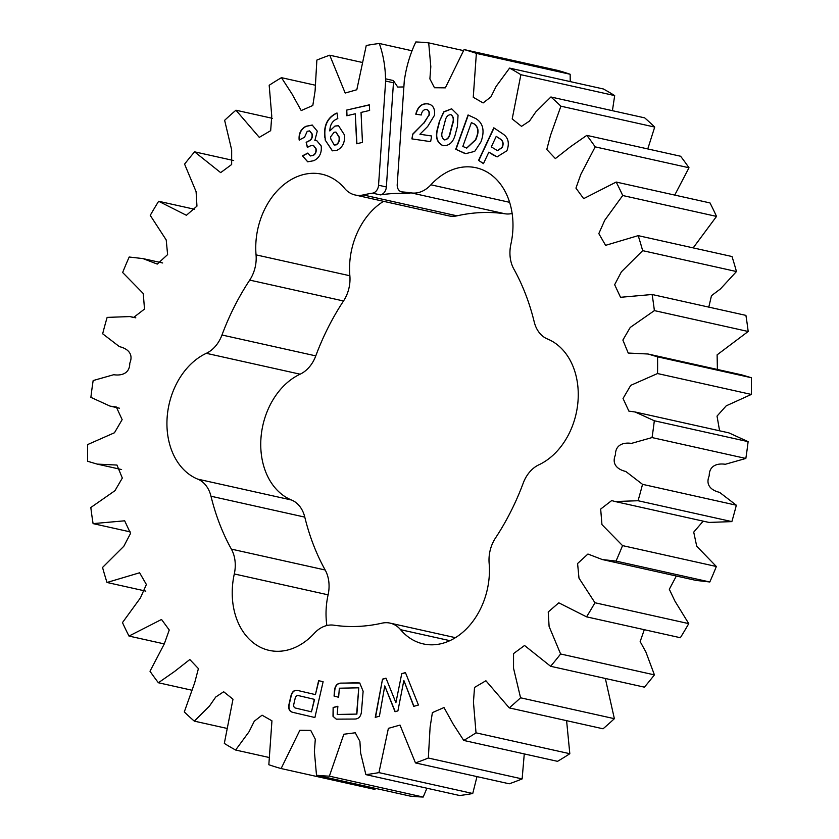 <?xml version="1.0" encoding="UTF-8"?>
<svg xmlns="http://www.w3.org/2000/svg" width="839" height="839" viewBox="0 0 839 839"><rect width="100%" height="100%" fill="white"/><g stroke="black" fill="none" stroke-linecap="round" stroke-linejoin="round"><path stroke-width="1.26" d="M372.568 193.159A7.813 5.894 -77.4 0 0 378.546 185.23L386.36 186.971A7.813 5.894 102.6 0 1 380.382 194.9L372.568 193.159A219.724 165.828 102.6 0 0 363.203 194.942A31.053 23.44 102.6 0 1 355.128 194.994A31.053 23.44 102.6 0 1 344.619 188.418A67.141 50.665 102.6 0 0 321.903 174.208A67.141 50.665 102.6 0 0 255.947 241.894A67.141 50.665 102.6 0 0 256.052 254.867A31.053 23.44 102.6 0 1 249.718 280.1A219.724 165.828 102.6 0 0 221.978 335.002A31.053 23.44 102.6 0 1 206.321 353.313A67.141 50.665 102.6 0 0 167.129 417.686A67.141 50.665 102.6 0 0 197.742 479.132A31.053 23.44 102.6 0 1 210.988 496.227A219.724 165.828 102.6 0 0 231.375 549.115A31.053 23.44 102.6 0 1 234.301 573.949A67.141 50.665 102.6 0 0 232.424 587.006A67.141 50.665 102.6 0 0 269.193 650.382A67.141 50.665 102.6 0 0 314.289 633.319A31.053 23.44 102.6 0 1 333.87 625.191A219.724 165.828 102.6 0 0 381.997 623.167A31.053 23.44 102.6 0 1 390.072 623.115A31.053 23.44 102.6 0 1 400.581 629.69A67.141 50.665 102.6 0 0 423.296 643.912A67.141 50.665 102.6 0 0 489.137 563.242A31.053 23.44 102.6 0 1 489.095 557.243A31.053 23.44 102.6 0 1 495.482 538.019A219.724 165.828 102.6 0 0 523.221 483.117A31.053 23.44 102.6 0 1 538.879 464.806A67.141 50.665 102.6 0 0 578.061 400.423A67.141 50.665 102.6 0 0 547.458 338.977A31.053 23.44 102.6 0 1 534.212 321.882A219.724 165.828 102.6 0 0 513.825 269.004A31.053 23.44 102.6 0 1 510.028 250.211A31.053 23.44 102.6 0 1 510.899 244.17A67.141 50.665 102.6 0 0 476.007 167.737A67.141 50.665 102.6 0 0 430.91 184.8A31.053 23.44 102.6 0 1 411.33 192.918L505.13 213.809A31.053 23.44 102.6 0 0 512.126 213.484M326.874 625.516A67.141 50.665 102.6 0 1 326.224 607.887A67.141 50.665 102.6 0 1 328.101 594.83A31.053 23.44 102.6 0 0 325.175 569.996A219.724 165.828 102.6 0 1 304.788 517.118A31.053 23.44 102.6 0 0 291.542 500.023A67.141 50.665 102.6 0 1 260.939 438.577A67.141 50.665 102.6 0 1 300.121 374.194A31.053 23.44 102.6 0 0 315.779 355.883A219.724 165.828 102.6 0 1 343.518 300.981A31.053 23.44 102.6 0 0 349.863 275.758A67.141 50.665 102.6 0 1 349.748 262.785A67.141 50.665 102.6 0 1 383.549 201.329M403.874 86.941L397.749 87.067L393.365 80.554A7.813 5.894 102.6 0 1 393.46 82.778L385.646 81.037A7.813 5.894 -77.4 0 0 385.541 78.814C385.269 66.271 383.192 54.493 379.312 43.481L412.075 50.78M648.012 354.006L741.823 374.897L751.345 377.718L657.545 356.837L648.012 354.006L628.222 353.051L622.874 340.068L630.225 327.451L654.378 310.608L748.178 331.489A371.09 280.058 -77.4 0 0 745.913 315.38L652.113 294.499L620.535 297.3L614.651 284.704L621.395 271.836L642.653 250.651L736.453 271.542A371.09 280.058 -77.4 0 0 731.996 256.524L638.185 235.644L605.59 245.345L598.815 233.609L604.751 220.238L622.716 195.518L716.527 216.41A371.09 280.058 -77.4 0 0 710.004 202.933L616.193 182.053L583.671 198.644L575.942 188.114L580.882 174.25L595.187 146.867L688.997 167.758A371.09 280.058 -77.4 0 0 680.607 156.243L586.797 135.362L570.656 146.615L555.376 158.581L546.787 149.499L550.541 135.268L560.903 106.186L654.703 127.077A371.09 280.058 -77.4 0 0 644.698 117.869L550.898 96.988L535.817 111.912L529.482 121.078L521.512 126.353L512.199 118.918L520.883 74.702L614.683 95.594A371.09 280.058 -77.4 0 0 603.377 88.976L509.577 68.095L496.153 86.375L490.909 96.905L483.117 102.935L473.259 97.282L476.363 53.381L570.163 74.272A371.09 280.058 -77.4 0 0 557.893 70.445L464.093 49.564L445.352 87.843L434.466 87.738L429.893 78.908L430.806 66.68L428.698 42.873A371.09 280.058 102.6 0 0 415.829 41.95C410.418 53.35 406.726 65.369 404.734 78.017A7.813 5.894 -77.4 0 0 404.325 80.261L397.225 184.444A7.813 5.894 -77.4 0 0 401.503 191.827A7.813 5.894 -77.4 0 0 402.154 191.921A219.724 165.828 102.6 0 1 411.33 192.918M402.154 191.921L409.967 193.662A7.813 5.894 102.6 0 1 409.317 193.557L401.503 191.827M386.36 186.971L393.46 82.778M409.967 193.662A219.724 165.828 -77.4 0 0 380.382 194.9M480.925 141.927L474.717 151.366L465.729 153.652L455.755 149.258L468.068 114.964L475.839 118.593C482.844 122.882 484.732 130.139 481.492 140.354L480.925 141.927M439.363 121.487L443.758 111.828L451.655 108.797L458.052 115.111L457.402 126.437L455.671 132.982C453.647 142.064 449.326 146.238 442.709 145.514C436.762 142.599 435.074 136.767 437.643 128.021L439.363 121.487L443.957 111.944L451.781 108.829M443.453 145.703L442.961 145.567C437.014 142.651 435.326 136.82 437.895 128.073L437.643 128.021M384.776 685.924L379.417 716.181L375.253 717.387L382.521 679.139L385.982 678.153L395.903 702.642L401.755 673.644L405.436 672.584L418.441 705.022L413.732 706.365L403.853 680.46L397.906 710.906L395.033 711.724L384.776 685.924L395.232 711.661M346.507 110.129L369.349 104.823L369.621 110.444L361.032 112.436L362.458 142.41L356.68 143.752L355.254 113.779L346.78 115.751L346.507 110.129L369.359 104.938M378.546 185.23L385.646 81.037M130.213 531.884L93.087 523.62A371.09 280.058 102.6 0 1 90.822 507.511L114.974 490.668L122.326 478.052L116.967 465.058L97.177 464.103L87.655 461.282A371.09 280.058 102.6 0 1 87.665 444.565L114.461 432.756L122.148 419.636L116.306 406.988L110.087 406.128L90.885 397.35A371.09 280.058 102.6 0 1 93.16 380.549L113.716 374.718C120.019 375.694 129.751 374.634 129.793 363.193C134.24 352.569 125.64 348.049 119.432 346.654L102.662 333.786A371.09 280.058 102.6 0 1 107.14 317.394L130.024 316.565L133.516 317.541L144.518 309.046L143.238 293.503L122.651 272.497A371.09 280.058 102.6 0 1 129.196 257.017L142.945 258.59L157.271 264.086L167.611 254.595L166.216 239.964L150.244 215.371A371.09 280.058 102.6 0 1 158.644 201.276L186.405 215.287L196.955 206.142L196.095 191.649L184.58 164.119A371.09 280.058 102.6 0 1 194.596 151.838L220.667 172.624L231.658 164.507L231.669 149.908L224.632 120.313A371.09 280.058 102.6 0 1 235.948 110.213L259.282 137.365L270.672 130.664L271.752 116.002L269.183 85.284A371.09 280.058 102.6 0 1 281.453 77.67L291.93 93.842L301.201 110.57L312.811 105.504L315.086 90.948L316.869 60.083A371.09 280.058 102.6 0 1 329.737 55.206L345.186 93.045L356.806 89.752L366.255 45.495A371.09 280.058 102.6 0 1 379.312 43.481M93.087 523.62L124.665 520.809L130.548 533.405L123.805 546.283L102.547 567.458A371.09 280.058 102.6 0 0 107.004 582.476L139.61 572.775L146.385 584.5L140.449 597.871L122.473 622.59A371.09 280.058 102.6 0 0 128.996 636.067L161.528 619.465L169.247 629.995L164.308 643.87L150.003 671.242A371.09 280.058 102.6 0 0 158.393 682.757L174.543 671.494L189.824 659.527L198.413 668.61L194.658 682.852L184.297 711.923A371.09 280.058 102.6 0 0 194.302 721.131L209.372 706.197L215.717 697.041L223.677 691.756L232.99 699.202L224.317 743.406A371.09 280.058 102.6 0 0 235.623 750.024L249.047 731.744L254.29 721.204L262.072 715.185L271.941 720.827L268.837 764.728A371.09 280.058 102.6 0 0 281.107 768.555L299.848 730.276L310.734 730.381L315.296 739.201L314.384 751.44L316.502 775.246L410.302 796.127A371.09 280.058 -77.4 0 0 423.171 797.05L329.37 776.159A371.09 280.058 102.6 0 1 316.502 775.246M329.37 776.159L343.843 734.24L355.264 732.783L359.9 741.382L360.623 752.971L365.877 774.628L459.688 795.519A371.09 280.058 -77.4 0 0 472.745 793.505L378.945 772.614A371.09 280.058 102.6 0 1 365.877 774.628M378.945 772.614L388.384 728.367L400.014 725.074L415.462 762.913L509.263 783.794A371.09 280.058 -77.4 0 0 522.131 778.917L428.33 758.026A371.09 280.058 102.6 0 1 415.462 762.913M428.33 758.026L430.103 727.172L432.389 712.615L443.999 707.55L453.27 724.277L463.736 740.438L557.547 761.33A371.09 280.058 -77.4 0 0 569.817 753.716L476.017 732.835A371.09 280.058 102.6 0 1 463.736 740.438M476.017 732.835L473.448 702.107L474.528 687.445L485.907 680.754L509.252 707.896L603.052 728.787A371.09 280.058 -77.4 0 0 614.368 718.687L520.568 697.796A371.09 280.058 102.6 0 1 509.252 707.896M520.568 697.796L513.531 668.201L513.541 653.602L524.532 645.485L550.604 666.281L644.404 687.162A371.09 280.058 -77.4 0 0 654.42 674.881L560.62 653.99A371.09 280.058 102.6 0 1 550.604 666.281M560.62 653.99L549.105 626.471L548.234 611.967L558.795 602.822L586.555 616.843L680.356 637.724A371.09 280.058 -77.4 0 0 688.756 623.629L594.956 602.748A371.09 280.058 102.6 0 1 586.555 616.843M594.956 602.748L578.983 578.144L577.589 563.525L587.929 554.034L602.255 559.529L616.004 561.092L709.804 581.983A371.09 280.058 -77.4 0 0 716.349 566.503L622.538 545.612A371.09 280.058 102.6 0 1 616.004 561.092M622.538 545.612L601.951 524.606L600.672 509.074L611.683 500.579L615.176 501.544L638.049 500.726L731.86 521.606A371.09 280.058 -77.4 0 0 736.338 505.214L642.527 484.334A371.09 280.058 102.6 0 1 638.049 500.726M642.527 484.334L625.768 471.455C619.56 470.06 610.96 465.551 615.406 454.927C615.448 443.474 625.181 442.426 631.473 443.391L652.039 437.57L745.84 458.451L725.284 464.282C718.981 463.306 709.249 464.366 709.207 475.807C704.76 486.431 713.36 490.951 719.568 492.346L736.338 505.214M654.315 420.759L635.102 411.991L728.913 432.872L748.115 441.65L654.315 420.759A371.09 280.058 102.6 0 1 652.039 437.57M635.102 411.991L628.883 411.12L623.041 398.473L630.739 385.353L657.535 373.544L751.335 394.435A371.09 280.058 -77.4 0 0 751.345 377.718M657.545 356.837A371.09 280.058 102.6 0 1 657.535 373.544M652.113 294.499A371.09 280.058 102.6 0 1 654.378 310.608M638.185 235.644A371.09 280.058 102.6 0 1 642.653 250.651M616.193 182.053A371.09 280.058 102.6 0 1 622.716 195.518M586.797 135.362A371.09 280.058 102.6 0 1 595.187 146.867M550.898 96.988A371.09 280.058 102.6 0 1 560.903 106.186M509.577 68.095A371.09 280.058 102.6 0 1 520.883 74.702M464.093 49.564A371.09 280.058 102.6 0 1 476.363 53.381M324.861 137.606C323.476 125.944 327.231 117.848 336.114 113.338L337.026 113.003L337.802 118.603L337.278 118.802C332.464 120.711 329.979 124.749 329.821 130.936L334.971 126.049L338.516 125.682L344.441 134.922C345.112 142.42 342.574 147.57 336.838 150.37L332.328 150.821L325.196 140.082L325.113 137.669C323.728 125.997 327.483 117.911 336.366 113.401L336.114 113.338M310.178 145.944L307.336 147.423L306.162 142.305L309.014 140.826C311.552 139.431 312.517 137.124 311.909 133.904L309.56 130.894L307.221 131.345L304.536 137.25L299.166 140.04C298.558 133.621 300.802 129.049 305.91 126.301L312.202 125.042L317.268 131.146L314.856 140.512L316.723 140.627L321.18 145.923C321.935 152.908 319.502 157.826 313.87 160.679L307.693 161.822L302.459 155.844L307.819 153.055L310.325 155.918L312.811 155.509C315.307 154.135 316.313 151.88 315.821 148.723L313.262 145.294L310.178 145.944M416.039 114.24C417.958 106.857 421.828 103.396 427.659 103.868L427.408 103.805C432.84 104.539 435.2 108.367 434.466 115.321L427.67 126.511L419.899 134.24L431.645 135.991L430.627 141.655L411.897 138.886L412.767 134.062L423.852 122.934L428.907 115.153C429.474 111.965 428.603 110.077 426.285 109.469C423.569 109.51 421.881 111.356 421.23 114.995L415.787 114.188C417.707 106.805 421.577 103.344 427.408 103.805L428.383 103.994M506.913 150.758L497.097 156.83L488.843 152.153L483.463 163.647L478.587 160.364L493.814 127.822L503.054 134.03C508.35 137.669 509.64 143.249 506.913 150.758M293.147 712.416C289.424 711.703 288.05 708.945 289.036 704.141L290.871 696.16C292.077 691.409 294.51 689.543 298.16 690.57L315.422 694.619L318.621 680.67L323.12 681.719L314.898 717.523L293.388 712.479C289.665 711.755 288.301 708.997 289.277 704.194L289.036 704.141M338.62 697.261L334.058 696.087L334.404 691.808C334.677 685.883 337.079 682.988 341.609 683.103L359.742 683.009L363.13 691.242L361.578 710.35C361.284 716.265 358.861 719.17 354.32 719.044L336.25 719.149L332.999 716.307L333.135 707.476L337.876 706.249L337.205 714.471L356.617 714.094L358.767 687.823L339.355 688.2L338.62 697.261L334.058 696.087M363.203 194.942L457.003 215.833A31.053 23.44 102.6 0 1 448.928 215.885L355.128 194.994M457.003 215.833A219.724 165.828 102.6 0 1 505.13 213.809M731.86 521.606L708.976 522.435L615.176 501.544M703.187 521.145L693.727 532.125L696.716 546.231L716.349 566.503M709.804 581.983L696.055 580.41L602.255 559.529M676.339 576.026L669.312 589.272L674.871 601.018L688.756 623.629M644.289 629.701L640.157 641.615L645.841 651.872L654.42 674.881M605.339 678.468L614.368 718.687M566.598 720.67L569.817 753.716M524.27 753.915L522.131 778.917M476.982 776.61L472.745 793.505M426.925 788.22L423.171 797.05M375.568 788.398L374.907 789.436L281.107 768.555M570.163 74.272L570.226 81.593M614.683 95.594L612.418 110.685M654.703 127.077L647.771 148.933M688.997 167.758L674.734 195.088M716.527 216.41L693.182 247.883M736.453 271.542L720.46 288.931L711.482 295.674L708.787 307.116M748.178 331.489L717.114 354.845L717.397 369.454M751.335 394.435L726.217 405.835L717.03 416.102L719.6 430.806M745.84 458.451A371.09 280.058 -77.4 0 0 748.115 441.65M268.774 757.407L235.623 750.024M226.582 728.315L194.302 721.131M191.229 690.067L158.393 682.757M164.266 643.912L128.996 636.067M145.818 591.117L107.004 582.476M158.644 201.276L194.711 209.299M194.596 151.838L233.662 160.532M235.948 110.213L272.402 118.33M281.453 77.67L314.73 85.085M329.737 55.206L362.018 62.39M428.698 42.873L463.432 50.602M356.921 143.689L355.254 113.779M347.021 115.698L346.759 110.192M375.526 717.303L382.521 679.139M382.762 679.202L386.034 678.269M401.755 673.644L395.903 702.642M402.007 673.696L405.478 672.7M413.931 706.312L403.853 680.46M336.366 113.401L337.047 113.15M334.971 126.049L329.821 130.936M335.222 126.102L338.641 125.714M332.454 150.842L325.196 140.082M325.448 140.134L325.113 137.669M334.321 145.021L336.198 144.874C338.788 143.27 339.816 140.679 339.26 137.114L335.988 132.122M339.008 137.061L335.862 132.09L334.079 132.268L330.545 136.935L330.828 139.033L334.195 145L335.946 144.822C338.537 143.207 339.564 140.627 339.008 137.061L339.26 137.114M307.556 147.307L306.162 142.305M306.413 142.368L309.014 140.826M309.266 140.879C311.804 139.484 312.769 137.177 312.16 133.967L311.909 133.904M312.16 133.967L309.675 130.926M299.418 140.092C298.81 133.674 301.054 129.101 306.151 126.353L305.91 126.301M306.151 126.353L312.328 125.074M316.848 140.658L314.856 140.512M307.819 161.843L302.459 155.844M302.711 155.897L307.861 153.212M310.451 155.949L312.811 155.509M313.062 155.561C315.558 154.198 316.565 151.932 316.072 148.786L315.821 148.723M316.072 148.786L313.387 145.315M412.148 138.917L412.767 134.062M413.019 134.114L423.852 122.934M424.094 122.987L428.907 115.153M429.159 115.205C429.725 112.017 428.855 110.129 426.537 109.531M427.659 103.868L428.509 104.026M431.645 136.002L419.899 134.24M443.579 145.724L442.961 145.567M437.895 128.073L439.615 121.54M444.586 139.903L444.209 139.819C447.344 139.61 449.295 137.229 450.071 132.677L452.294 124.224C453.951 119.809 453.459 116.621 450.816 114.66L450.658 114.618M444.46 139.872C447.586 139.673 449.547 137.292 450.323 132.73L452.546 124.277C454.203 119.872 453.71 116.684 451.067 114.712L450.774 114.639M451.067 114.712L450.816 114.66C447.764 114.807 445.834 117.072 445.037 121.487L442.761 130.139C441.094 134.586 441.576 137.806 444.209 139.819M497.223 156.862L493.122 155.026M493.374 155.079L488.843 152.153M483.505 163.553L478.587 160.364M478.838 160.417L494.024 127.968M497.579 150.653L502.215 147.559C503.715 144.067 503.295 141.351 500.956 139.421L496.237 136.369L491.308 146.898L497.454 150.632L501.963 147.507C503.463 144.004 503.043 141.288 500.705 139.368L496.237 136.369M465.855 153.684L463.579 152.918M463.831 152.971L455.755 149.258M456.007 149.311L468.298 115.069M466.757 148.094L475.818 139.746L476.5 137.869C479.111 131.513 478.345 126.857 474.203 123.889L471.392 122.63L462.834 146.447L466.631 148.073L475.577 139.694L476.248 137.806C478.859 131.461 478.094 126.804 473.951 123.836L471.392 122.63M289.277 704.194L291.123 696.213C292.329 691.462 294.762 689.606 298.411 690.623M318.872 680.733L315.422 694.619M314.898 717.523L293.388 712.479M311.468 711.818L314.583 699.39L298.852 695.688C296.901 695.122 295.632 696.139 295.066 698.751L293.923 703.753C293.293 706.344 293.986 707.812 295.989 708.179L311.468 711.818L314.331 699.338L298.852 695.688M334.31 696.15L334.404 691.808M334.656 691.86C334.929 685.935 337.33 683.04 341.861 683.156L341.609 683.103M341.861 683.156L357.278 682.799M357.529 682.852L359.858 683.03M336.376 719.17L332.999 716.307M333.251 716.359L333.135 707.476M333.387 707.529L337.865 706.375M356.617 714.094L337.205 714.471M356.869 714.146L358.767 687.823M234.301 573.949L328.101 594.83M206.321 353.313L300.121 374.194M385.541 78.814L393.365 80.554M256.052 254.867L349.863 275.758M249.718 280.1L343.518 300.981M221.978 335.002L315.779 355.883M197.742 479.132L291.542 500.023M210.988 496.227L304.788 517.118M231.375 549.115L325.175 569.996M400.581 629.69L449.893 640.671M430.91 184.8L509.598 202.314M390.072 623.115L455.451 637.671M97.177 464.103L121.603 469.546M110.087 406.128L119.4 408.194M130.024 316.565L135.813 317.855M142.945 258.59L162.661 262.974"/></g></svg>
